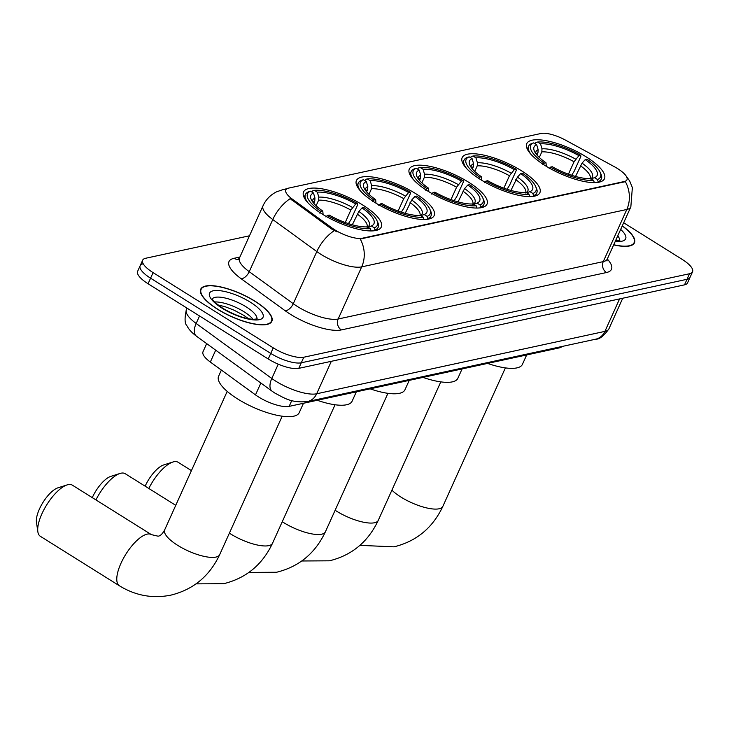 <?xml version="1.0" encoding="UTF-8"?>
<svg xmlns="http://www.w3.org/2000/svg" width="729" height="729" viewBox="0 0 729 729"><rect width="100%" height="100%" fill="white"/><g stroke="black" fill="none" stroke-linecap="round" stroke-linejoin="round"><path stroke-width="1.09" d="M362.842 205.077A42.637 13.532 24.3 0 0 303.565 191.955A42.637 13.532 24.3 0 0 321.999 213.925A42.637 13.532 24.3 0 0 381.276 227.047A42.637 13.532 24.3 0 0 362.842 205.077M521.454 170.75A42.637 13.532 24.3 0 0 462.177 157.628A42.637 13.532 24.3 0 0 480.602 179.589A42.637 13.532 24.3 0 0 539.888 192.711A42.637 13.532 24.3 0 0 521.454 170.75M468.583 182.195A42.637 13.532 24.3 0 0 409.306 169.064A42.637 13.532 24.3 0 0 427.741 191.034A42.637 13.532 24.3 0 0 487.018 204.156A42.637 13.532 24.3 0 0 468.583 182.195M415.712 193.632A42.637 13.532 24.3 0 0 356.435 180.51A42.637 13.532 24.3 0 0 374.87 202.48A42.637 13.532 24.3 0 0 434.147 215.602A42.637 13.532 24.3 0 0 415.712 193.632M586.043 156.771A42.637 13.532 24.3 0 0 526.757 143.64A42.637 13.532 24.3 0 0 545.192 165.611A42.637 13.532 24.3 0 0 604.469 178.733A42.637 13.532 24.3 0 0 586.043 156.771M617.581 168.59A21.715 6.889 24.3 0 0 614.456 166.768L565.422 140.086A21.715 6.889 24.3 0 0 541.064 133.471L288.538 188.128A21.715 6.889 24.3 0 0 285.823 189.877A21.715 6.889 24.3 0 0 292.402 199.181L331.923 227.922A21.715 6.889 24.3 0 0 362.213 238.246L624.252 181.53A21.715 6.889 24.3 0 0 626.967 179.781A21.715 6.889 24.3 0 0 617.581 168.59M561.959 346.494A24.13 7.655 -155.7 0 1 559.261 347.897L289.149 406.372A24.13 7.655 -155.7 0 1 255.496 394.89L210.335 362.049A24.13 7.655 -155.7 0 1 203.017 351.715L206.672 343.614M254.986 301.195A39.011 12.375 24.3 0 0 200.739 289.185A39.011 12.375 24.3 0 0 217.607 309.287A39.011 12.375 24.3 0 0 271.853 321.289A39.011 12.375 24.3 0 0 254.986 301.195M625.345 181.639L360.226 239.03A28.158 24.54 77.8 0 1 361.693 266.869A32.176 10.206 -155.7 0 1 320.979 254.366A32.176 10.206 -155.7 0 1 316.814 251.569L272.783 219.538A32.176 10.206 -155.7 0 1 263.032 205.76L239.495 257.902A32.176 10.206 24.3 0 0 249.245 271.68L293.277 303.711A32.176 10.206 24.3 0 0 297.432 306.508A32.176 10.206 24.3 0 0 338.147 319.01L603.266 261.62A32.176 10.206 24.3 0 0 607.293 259.023A40.223 12.758 -155.7 0 1 606.455 272.537L341.336 329.918A8.046 7.008 77.8 0 1 338.147 319.01L361.693 266.869L626.812 209.478A28.158 24.54 -102.2 0 0 625.345 181.639M143.166 263.816A24.13 7.655 24.3 0 0 140.141 265.757L137.635 271.325A24.13 7.655 24.3 0 0 148.069 283.754L268.236 358.978L270.751 353.41A24.13 7.655 24.3 0 0 301.287 362.787L687.019 279.298A24.13 7.655 24.3 0 0 690.035 277.348A24.13 7.655 24.3 0 1 687.019 279.298L301.287 362.787A24.13 7.655 24.3 0 1 270.751 353.41L150.575 278.196L270.751 353.41L273.257 347.851A24.13 7.655 24.3 0 0 303.793 357.228L689.534 273.73A24.13 7.655 24.3 0 0 692.55 271.789A24.13 7.655 24.3 0 0 682.116 259.351L623.669 222.764M140.141 265.757A24.13 7.655 24.3 0 0 150.575 278.196A24.13 7.655 24.3 0 1 140.141 265.757L142.656 260.198A24.13 7.655 24.3 0 0 153.09 272.628L273.257 347.851M337.117 231.931L331.467 228.933L290.169 198.671A28.158 14.616 126 0 0 272.783 219.538L249.245 271.68A8.046 4.174 -54 0 1 241.208 278.77A40.223 12.758 -155.7 0 1 234.055 258.303L239.877 257.045M613.681 244.88A39.011 12.375 24.3 0 0 634.467 242.803A39.011 12.375 24.3 0 0 622.284 225.835M249.482 235.786L145.672 258.257A24.13 7.655 24.3 0 0 142.656 260.198M268.236 358.978A24.13 7.655 24.3 0 0 298.772 368.355L684.504 284.857A24.13 7.655 24.3 0 0 687.529 282.907L692.55 271.789M613.745 244.744A38.61 12.247 24.3 0 0 634.102 242.639A38.61 12.247 24.3 0 0 622.22 225.972M217.798 309.242A38.61 12.247 24.3 0 0 271.489 321.124A38.61 12.247 24.3 0 0 254.795 301.232A38.61 12.247 24.3 0 0 201.104 289.349A38.61 12.247 24.3 0 0 217.798 309.242M536.945 154.967L537.966 152.707L538.148 149.664L536.681 144.697A34.591 10.971 24.3 0 0 534.393 151.122A34.591 10.971 24.3 0 0 545.994 162.767L544.208 163.159L542.813 164.718M535.186 143.768L535.706 142.629L537.601 142.027A38.291 12.147 24.3 0 1 580.694 155.259L578.908 155.651A34.591 10.971 24.3 0 0 540.526 143.859L541.993 148.825L541.82 151.869L539.305 157.437M568.438 174.185L574.042 161.765L578.908 155.651M487.601 363.416A44.241 14.042 24.3 0 0 522.438 364.327L526.666 354.959M580.694 155.259L580.84 156.48L574.124 171.361L571.618 175.279M593.114 182.614A39.895 12.657 24.3 0 0 594.272 182.532L593.625 180.345A38.291 12.147 24.3 0 1 550.541 167.114L549.137 168.672M544.208 163.159A38.291 12.147 24.3 0 1 533.746 142.866L531.851 143.458A39.895 12.657 24.3 0 0 528.625 146.165A39.895 12.657 24.3 0 0 531.359 154.73M550.541 167.114L552.318 166.731A34.591 10.971 24.3 0 0 590.7 178.514L593.625 180.345M533.746 142.866L536.681 144.697M540.526 143.859L537.601 142.027M545.994 162.767L546.303 166.294M600.177 172.336A38.291 12.147 24.3 0 1 597.479 179.507L598.126 181.694A39.895 12.657 24.3 0 0 601.352 178.997A39.895 12.657 24.3 0 0 600.997 174.195L600.177 172.336A38.291 12.147 24.3 0 0 587.018 159.223L585.232 159.605L582.052 163.141L575.518 176.464M598.126 181.694L597.807 182.405M597.479 179.507L594.554 177.676A34.591 10.971 24.3 0 0 585.232 159.605M590.235 179.024L594.554 177.676M472.356 168.946L473.385 166.686L473.558 163.642L472.091 158.676A34.591 10.971 24.3 0 0 469.813 165.1A34.591 10.971 24.3 0 0 481.413 176.755L479.627 177.138L478.224 178.696M470.606 157.746L471.116 156.607L473.021 156.006A38.291 12.147 24.3 0 1 516.114 169.237L514.328 169.629A34.591 10.971 24.3 0 0 475.946 157.847L477.413 162.804L477.24 165.847L474.725 171.415M503.848 188.164L509.462 175.744L514.328 169.629M423.011 377.394A44.241 14.042 24.3 0 0 457.848 378.305L462.086 368.938M516.114 169.237L516.26 170.458L509.535 185.339L507.038 189.267M528.534 196.593A39.895 12.657 24.3 0 0 529.682 196.511L529.044 194.324A38.291 12.147 24.3 0 1 485.951 181.093L484.548 182.651M479.627 177.138A38.291 12.147 24.3 0 1 469.166 156.844L467.262 157.437A39.895 12.657 24.3 0 0 464.036 160.143A39.895 12.657 24.3 0 0 466.77 168.709M485.951 181.093L487.737 180.71A34.591 10.971 24.3 0 0 526.119 192.492L529.044 194.324M469.166 156.844L472.091 158.676M475.946 157.847L473.021 156.006M481.413 176.755L481.714 180.273M535.587 186.314A38.291 12.147 24.3 0 1 532.899 193.495L533.537 195.682A39.895 12.657 24.3 0 0 536.763 192.975A39.895 12.657 24.3 0 0 536.416 188.173L535.587 186.314A38.291 12.147 24.3 0 0 522.438 173.201L520.652 173.584L517.462 177.12L510.938 190.442M533.537 195.682L533.218 196.383M532.899 193.495L529.965 191.663A34.591 10.971 24.3 0 0 520.652 173.584M525.655 193.003L529.965 191.663M145.153 486.179A22.125 8.265 -58 0 1 163.679 464.947L172.882 462.022A30.162 11.272 122 0 0 148.807 488.476M191.426 470.615L178.086 462.259A30.162 11.272 122 0 0 173.848 461.758A30.162 11.272 122 0 0 172.882 462.022M419.494 180.391L420.515 178.131L420.688 175.088L419.221 170.121A34.591 10.971 24.3 0 0 416.942 176.546A34.591 10.971 24.3 0 0 428.543 188.191L426.757 188.583L425.353 190.141M417.735 169.192L418.246 168.053L420.15 167.451A38.291 12.147 24.3 0 1 463.243 180.683L461.457 181.074A34.591 10.971 24.3 0 0 423.075 169.283L424.542 174.249L424.369 177.293L421.854 182.861M450.987 199.609L456.591 187.189L461.457 181.074M370.141 388.839A44.241 14.042 24.3 0 0 404.978 389.751L409.215 380.383M463.243 180.683L463.389 181.904L456.664 196.784L454.167 200.703M475.663 208.038A39.895 12.657 24.3 0 0 476.821 207.956L476.174 205.769A38.291 12.147 24.3 0 1 433.081 192.538L431.677 194.096M426.757 188.583A38.291 12.147 24.3 0 1 416.295 168.29L414.391 168.882A39.895 12.657 24.3 0 0 411.165 171.579A39.895 12.657 24.3 0 0 413.899 180.154M433.081 192.538L434.867 192.155A34.591 10.971 24.3 0 0 473.249 203.938L476.174 205.769M416.295 168.29L419.221 170.121M423.075 169.283L420.15 167.451M428.543 188.191L428.843 191.718M482.716 197.759A38.291 12.147 24.3 0 1 480.028 204.931L480.666 207.118A39.895 12.657 24.3 0 0 483.892 204.421A39.895 12.657 24.3 0 0 483.546 199.618L482.716 197.759A38.291 12.147 24.3 0 0 469.567 184.647L467.781 185.029L464.592 188.565L458.067 201.887M480.666 207.118L480.347 207.829M480.028 204.931L477.094 203.099A34.591 10.971 24.3 0 0 467.781 185.029M472.784 204.448L477.094 203.099M92.282 497.625A22.125 8.265 -58 0 1 110.808 476.383L120.012 473.458A30.162 11.272 122 0 0 95.936 499.921M175.744 505.334L125.215 473.704A30.162 11.272 122 0 0 120.978 473.203A30.162 11.272 122 0 0 120.012 473.458M366.623 191.836L367.644 189.567L367.817 186.524L366.35 181.567A34.591 10.971 24.3 0 0 364.072 187.991A34.591 10.971 24.3 0 0 375.672 199.637L373.886 200.028L372.483 201.587M364.864 180.637L365.375 179.489L367.279 178.897A38.291 12.147 24.3 0 1 410.372 192.128L408.586 192.511A34.591 10.971 24.3 0 0 370.204 180.728L371.672 185.695L371.498 188.738L368.983 194.306M398.116 211.055L403.72 198.634L408.586 192.511M317.27 400.285A44.241 14.042 24.3 0 0 352.107 401.196L356.344 391.819M410.372 192.128L410.518 193.349L403.802 208.23L401.296 212.148M422.793 219.484A39.895 12.657 24.3 0 0 423.95 219.402L423.303 217.215A38.291 12.147 24.3 0 1 380.21 203.983L378.807 205.542M373.886 200.028A38.291 12.147 24.3 0 1 363.425 179.735L361.52 180.327A39.895 12.657 24.3 0 0 358.294 183.025A39.895 12.657 24.3 0 0 361.028 191.599M380.21 203.983L381.996 203.601A34.591 10.971 24.3 0 0 420.378 215.383L423.303 217.215M363.425 179.735L366.35 181.567M370.204 180.728L367.279 178.897M375.672 199.637L375.973 203.163M429.846 209.196A38.291 12.147 24.3 0 1 427.158 216.376L427.795 218.563A39.895 12.657 24.3 0 0 431.021 215.866A39.895 12.657 24.3 0 0 430.675 211.055L429.846 209.196A38.291 12.147 24.3 0 0 416.696 196.083L414.91 196.475L411.721 200.01L405.196 213.324M427.795 218.563L427.476 219.274M427.158 216.376L424.232 214.545A34.591 10.971 24.3 0 0 414.91 196.475M419.913 215.893L424.232 214.545M37.844 531.714L36.45 522.155A22.125 8.265 -58 0 1 43.011 502.372A22.125 8.265 -58 0 1 57.937 487.829L67.141 484.903A30.162 11.272 122 0 0 46.784 504.741A30.162 11.272 122 0 0 37.844 531.714A30.162 11.272 122 0 0 40.332 536.289L119.392 585.77A30.162 11.272 -58 0 1 123.21 558.76A30.162 11.272 -58 0 1 147.167 534.129A30.162 11.272 -58 0 1 151.404 534.639L158.065 536.179C160.252 536.025 162.467 533.901 164.69 529.828A30.162 9.568 -155.7 0 0 177.73 545.374A30.162 9.568 -155.7 0 0 215.893 557.093A30.162 9.568 -155.7 0 0 219.675 554.66C209.551 576.129 193.267 589.624 170.823 595.146C152.643 598.773 135.503 595.648 119.392 585.77M151.404 534.639L72.344 485.149A30.162 11.272 122 0 0 68.107 484.648A30.162 11.272 122 0 0 67.141 484.903M313.752 203.282L314.773 201.013L314.946 197.969L313.479 193.012A34.591 10.971 24.3 0 0 311.201 199.436A34.591 10.971 24.3 0 0 322.801 211.082L321.015 211.465L319.612 213.023M311.994 192.073L312.504 190.934L314.409 190.342A38.291 12.147 24.3 0 1 357.502 203.573L355.716 203.956A34.591 10.971 24.3 0 0 317.334 192.174L318.801 197.14L318.628 200.183L316.113 205.751M345.245 222.5L350.849 210.07L355.716 203.956M221.37 370.077L218.6 376.228A44.241 14.042 24.3 0 0 237.727 399.018A44.241 14.042 24.3 0 0 299.236 412.641L303.474 403.265M357.502 203.573L357.647 204.794L350.931 219.675L348.426 223.593M369.922 230.929A39.895 12.657 24.3 0 0 371.079 230.847L370.432 228.66A38.291 12.147 24.3 0 1 327.339 215.429L325.936 216.987M321.015 211.465A38.291 12.147 24.3 0 1 310.554 191.18L308.659 191.773A39.895 12.657 24.3 0 0 305.433 194.47A39.895 12.657 24.3 0 0 308.157 203.045M327.339 215.429L329.125 215.046A34.591 10.971 24.3 0 0 367.507 226.828L370.432 228.66M310.554 191.18L313.479 193.012M317.334 192.174L314.409 190.342M322.801 211.082L323.102 214.608M376.975 220.641A38.291 12.147 24.3 0 1 374.287 227.822L374.934 230.009A39.895 12.657 24.3 0 0 378.16 227.311A39.895 12.657 24.3 0 0 377.804 222.5L376.975 220.641A38.291 12.147 24.3 0 0 363.826 207.528L362.04 207.92L358.859 211.456L352.326 224.769M374.934 230.009L374.615 230.719M374.287 227.822L371.362 225.99A34.591 10.971 24.3 0 0 362.04 207.92M367.042 227.339L371.362 225.99M292.402 199.181L291.955 200.183M331.923 227.922L331.467 228.933M362.213 238.246L361.903 238.93M624.252 181.53L623.942 182.214M559.681 346.986L559.261 347.897M215.693 350.175L210.335 362.049M260.854 383.026L255.496 394.89M291.764 400.567L289.149 406.372M341.336 329.918A40.223 12.758 -155.7 0 1 290.443 314.299A40.223 12.758 -155.7 0 1 285.239 310.8L241.208 278.77M286.442 189.066A28.158 24.54 -102.2 0 0 283.244 189.504L276.428 191.891C270.377 194.953 265.912 199.573 263.032 205.76M334.319 230.628A28.158 14.616 126 0 0 316.814 251.569L293.277 303.711A8.046 4.174 -54 0 1 285.239 310.8M625.919 175.698L629.692 181.02L632.362 187.563L630.84 206.881A32.176 10.206 -155.7 0 1 626.812 209.478L603.266 261.62A8.046 7.008 77.8 0 0 606.455 272.537M303.793 357.228L298.772 368.355M689.534 273.73L684.504 284.857M153.09 272.628L148.069 283.754M238.401 259.296A8.046 7.008 77.8 0 1 234.055 258.303M199.536 315.967L196.156 323.457A16.084 8.356 126 0 0 196.475 336.197C191.918 332.807 188.793 329.417 187.116 326.027C184.674 323.813 184.437 318.354 186.405 309.679A32.176 10.206 24.3 0 0 196.156 323.457L271.799 378.479A32.176 10.206 24.3 0 0 275.954 381.276A32.176 10.206 24.3 0 0 316.668 393.778L604.915 331.385A32.176 10.206 24.3 0 0 608.943 328.788C603.904 335.96 599.475 339.422 595.666 339.195L307.428 401.588A16.084 14.024 77.8 0 0 316.668 393.778L331.331 361.302M619.577 298.908L604.915 331.385A16.084 14.024 77.8 0 1 595.666 339.195M278.259 364.163L271.799 378.479A16.084 8.356 126 0 0 272.127 391.218L196.475 336.197M615.294 241.308A29.342 9.313 24.3 0 0 620.671 229.407M619.532 240.524A24.522 7.782 24.3 0 0 617.764 235.832M253.054 319.311A24.522 7.782 24.3 0 0 243.96 311.73A24.522 7.782 24.3 0 0 214.654 301.979M256.918 319.01A24.522 7.782 24.3 0 0 246.156 306.863A24.522 7.782 24.3 0 0 212.321 298.881M222.236 308.276A29.342 9.313 24.3 0 0 259.369 319.676A29.342 9.313 24.3 0 0 250.357 302.198A29.342 9.313 24.3 0 0 213.223 290.798A29.342 9.313 24.3 0 0 222.236 308.276M505.379 367.899L442.868 506.345A30.162 9.568 -155.7 0 1 439.095 508.778A30.162 9.568 -155.7 0 1 400.923 497.06A30.162 9.568 -155.7 0 1 391.91 490.152M537.966 152.707A29.761 9.441 24.3 0 0 536.225 154.083M574.042 161.765A29.761 9.441 24.3 0 0 541.82 151.869M538.148 149.664A30.937 9.814 24.3 0 0 535.724 153.409M575.728 159.177A30.937 9.814 24.3 0 0 541.993 148.825M590.927 178.66A30.937 9.814 24.3 0 0 582.052 163.141M590.381 178.532A29.761 9.441 24.3 0 0 580.375 165.72M440.799 381.878L378.287 520.324A30.162 9.568 -155.7 0 1 374.506 522.757A30.162 9.568 -155.7 0 1 336.342 511.038A30.162 9.568 -155.7 0 1 335.121 510.264M473.385 166.686A29.761 9.441 24.3 0 0 471.636 168.062M509.462 175.744A29.761 9.441 24.3 0 0 477.24 165.847M473.558 163.642A30.937 9.814 24.3 0 0 471.134 167.388M511.138 173.165A30.937 9.814 24.3 0 0 477.413 162.804M526.347 192.638A30.937 9.814 24.3 0 0 517.462 177.12M525.8 192.52A29.761 9.441 24.3 0 0 515.786 179.698M387.928 393.323L325.416 531.769A30.162 9.568 -155.7 0 1 321.635 534.202A30.162 9.568 -155.7 0 1 283.472 522.483A30.162 9.568 -155.7 0 1 282.251 521.709M420.515 178.131A29.761 9.441 24.3 0 0 418.765 179.507M456.591 187.189A29.761 9.441 24.3 0 0 424.369 177.293M420.688 175.088A30.937 9.814 24.3 0 0 418.264 178.833M458.268 184.601A30.937 9.814 24.3 0 0 424.542 174.249M473.476 204.084A30.937 9.814 24.3 0 0 464.592 188.565M472.93 203.956A29.761 9.441 24.3 0 0 462.915 191.144M335.058 404.759L272.546 543.214A30.162 9.568 -155.7 0 1 268.764 545.647A30.162 9.568 -155.7 0 1 230.601 533.929A30.162 9.568 -155.7 0 1 229.38 533.154M367.644 189.567A29.761 9.441 24.3 0 0 365.894 190.952M403.72 198.634A29.761 9.441 24.3 0 0 371.498 188.738M367.817 186.524A30.937 9.814 24.3 0 0 365.402 190.278M405.397 196.046A30.937 9.814 24.3 0 0 371.672 185.695M420.606 215.529A30.937 9.814 24.3 0 0 411.721 200.01M420.059 215.401A29.761 9.441 24.3 0 0 410.044 202.589M314.773 201.013A29.761 9.441 24.3 0 0 313.023 202.389M350.849 210.07A29.761 9.441 24.3 0 0 318.628 200.183M314.946 197.969A30.937 9.814 24.3 0 0 312.531 201.714M352.526 207.492A30.937 9.814 24.3 0 0 318.801 197.14M367.735 226.974A30.937 9.814 24.3 0 0 358.859 211.456M367.188 226.847A29.761 9.441 24.3 0 0 357.174 214.034M286.962 188.702L283.244 189.504M630.84 206.881L607.293 259.023L607.002 260.964L606.555 260.071M239.495 257.902L238.228 259.406M307.428 401.588C290.57 403.055 284.438 397.916 275.125 393.25L272.127 391.218M608.943 328.788L622.739 298.225M186.405 309.679L187.08 308.176M619.377 241.007L619.841 240.397L615.513 240.816M633.373 244.251L634.102 242.639M248.653 318.773L243.714 315.32L233.973 310.144L225.243 306.781L217.971 304.913M256.754 319.502L257.228 318.883L253.528 319.329C244.862 318.819 234.656 315.156 222.919 308.358C209.925 299.391 212.904 298.608 212.212 298.562M270.76 322.747L271.489 321.124M200.375 290.962L201.104 289.349M442.868 506.345C432.744 527.823 416.459 541.319 394.015 546.832L359.898 545.365M527.286 149.117L528.625 146.165M600.013 181.949L601.352 178.997M378.287 520.324C368.154 541.802 351.879 555.298 329.435 560.811L301.797 560.984M462.705 163.096L464.036 160.143M535.432 195.928L536.763 192.975M325.416 531.769C315.293 553.247 299.008 566.743 276.564 572.256L248.926 572.42M409.835 174.541L411.165 171.579M482.562 207.373L483.892 204.421M272.546 543.214C262.422 564.683 246.138 578.179 223.694 583.701L196.055 583.865M356.964 185.986L358.294 183.025M429.691 218.818L431.021 215.866M282.187 416.204L219.675 554.66M304.093 197.422L305.433 194.47M376.82 230.264L378.16 227.311M227.202 391.382L164.69 529.828"/></g></svg>
